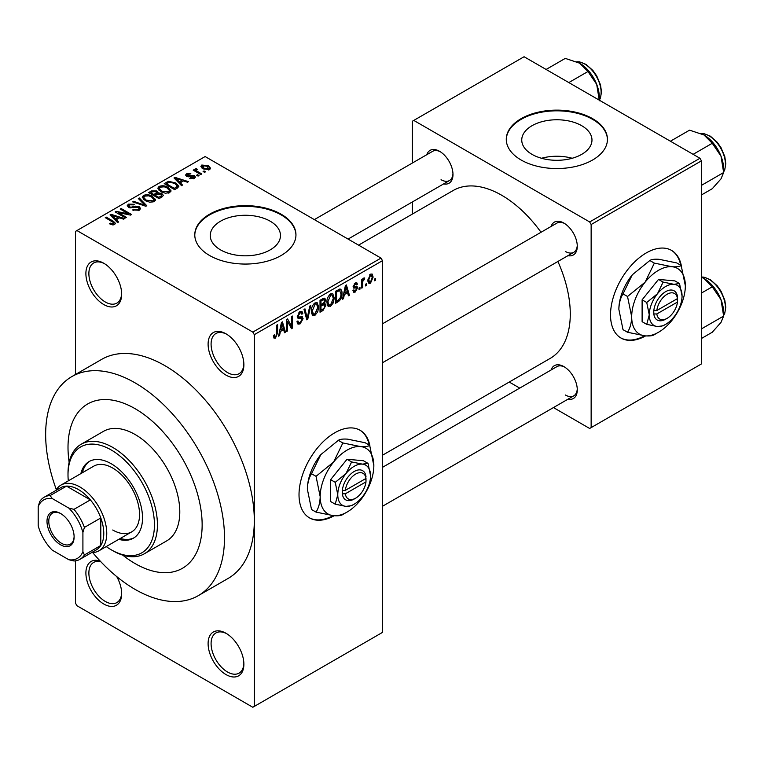 <?xml version="1.0" encoding="UTF-8"?>
<svg xmlns="http://www.w3.org/2000/svg" width="764" height="764" viewBox="0 0 764 764"><rect width="100%" height="100%" fill="white"/><g stroke="black" fill="none" stroke-linecap="round" stroke-linejoin="round"><path stroke-width="1.15" d="M225.991 375.114A25.288 14.602 60 0 1 208.104 344.134A25.288 14.602 60 0 1 225.991 333.811L225.991 333.811A25.288 14.602 60 0 1 243.878 364.791A25.288 14.602 60 0 1 225.991 375.114M226.755 334.269A23.187 13.389 -120 0 0 215.887 333.524A23.187 13.389 -120 0 0 212.335 352.099A23.187 13.389 -120 0 0 227.481 372.536A23.187 13.389 -120 0 0 239.075 373.682A23.187 13.389 -120 0 0 243.859 363.903M225.991 674.564A25.288 14.602 60 0 1 208.104 643.584A25.288 14.602 60 0 1 225.991 633.26L225.991 633.26A25.288 14.602 60 0 1 243.878 664.241A25.288 14.602 60 0 1 225.991 674.564M226.755 633.719A23.187 13.389 -120 0 0 215.887 632.974A23.187 13.389 -120 0 0 212.335 651.549A23.187 13.389 -120 0 0 227.481 671.986A23.187 13.389 -120 0 0 239.075 673.132A23.187 13.389 -120 0 0 243.859 663.353M116.73 576.591A25.288 14.602 60 0 1 121.667 593.676A25.288 14.602 60 0 1 103.78 604.009A25.288 14.602 60 0 1 85.988 575.168A25.288 14.602 60 0 1 100.189 561.053M100.8 561.702A23.187 13.389 -120 0 0 93.676 562.419A23.187 13.389 -120 0 0 90.123 580.993A23.187 13.389 -120 0 0 105.27 601.421A23.187 13.389 -120 0 0 116.863 602.576A23.187 13.389 -120 0 0 121.648 592.788M103.78 304.549A25.288 14.602 60 0 1 85.893 273.579A25.288 14.602 60 0 1 103.78 263.246L103.78 263.246A25.288 14.602 60 0 1 103.78 263.255A25.288 14.602 60 0 1 121.667 294.226A25.288 14.602 60 0 1 103.78 304.549M104.544 263.704A23.187 13.389 -120 0 0 93.676 262.959A23.187 13.389 -120 0 0 90.123 281.544A23.187 13.389 -120 0 0 105.27 301.971A23.187 13.389 -120 0 0 116.863 303.117A23.187 13.389 -120 0 0 121.648 293.338M369.929 446.052A50.586 29.204 120 0 0 360.083 430.266A50.586 29.204 120 0 0 334.794 432.768A50.586 29.204 120 0 0 301.742 477.347A50.586 29.204 120 0 0 309.496 517.877A50.586 29.204 120 0 0 334.145 515.748M369.213 445.078A50.586 29.204 120 0 0 359.787 430.094M581.691 125.697A35.115 20.275 0 0 0 543.424 121.304A35.115 20.275 0 0 0 521.745 140.032A35.115 20.275 0 0 0 532.03 154.366A35.115 20.275 0 0 0 570.297 158.759A35.115 20.275 0 0 0 591.976 140.032A35.115 20.275 0 0 0 581.691 125.697M572.188 158.272A35.115 20.275 0 0 0 541.542 158.272M592.635 118.687A50.586 29.204 0 0 0 537.503 112.356A50.586 29.204 0 0 0 506.274 139.344A50.586 29.204 0 0 0 521.096 159.991A50.586 29.204 0 0 0 576.218 166.323A50.586 29.204 0 0 0 607.447 139.344A50.586 29.204 0 0 0 592.635 118.687M607.447 139.688A50.586 29.204 0 0 0 592.635 119.375A50.586 29.204 0 0 0 537.78 112.986A50.586 29.204 0 0 0 506.284 139.688M220.538 249.876A35.115 20.275 180 0 1 210.253 235.541A35.115 20.275 180 0 1 231.931 216.814A35.115 20.275 180 0 1 270.198 221.207A35.115 20.275 180 0 1 280.483 235.541A35.115 20.275 180 0 1 258.805 254.269A35.115 20.275 180 0 1 220.538 249.876M281.133 214.207A50.586 29.204 0 0 0 226.01 207.875A50.586 29.204 0 0 0 194.782 234.854A50.586 29.204 0 0 0 209.594 255.51A50.586 29.204 0 0 0 264.726 261.832A50.586 29.204 0 0 0 295.954 234.854A50.586 29.204 0 0 0 281.133 214.207M295.954 235.197A50.586 29.204 0 0 0 281.133 214.894A50.586 29.204 0 0 0 226.287 208.496A50.586 29.204 0 0 0 194.782 235.197M551.092 226.459A18.966 10.954 60 0 1 563.87 223.069L563.87 223.069A18.966 10.954 60 0 1 577.278 246.304A18.966 10.954 60 0 1 567.958 255.663M564.634 223.537A16.865 9.731 -120 0 0 556.927 223.088L382.487 323.802M426.789 154.7A18.966 10.954 60 0 1 439.567 151.301L439.567 151.301A18.966 10.954 60 0 1 452.985 174.536A18.966 10.954 60 0 1 443.655 183.904M440.331 151.769A16.865 9.731 -120 0 0 432.625 151.329L314.357 219.612M551.092 369.996A18.966 10.954 60 0 1 563.87 366.596L563.87 366.596A18.966 10.954 60 0 1 577.278 389.831A18.966 10.954 60 0 1 567.958 399.2M564.634 367.064A16.865 9.731 -120 0 0 556.927 366.624L382.487 467.339M92.692 552.573A126.461 73.019 -120 0 0 135.075 589.378A126.461 73.019 -120 0 0 198.306 595.643A126.461 73.019 -120 0 0 217.692 494.298A126.461 73.019 -120 0 0 135.075 382.859A126.461 73.019 -120 0 0 71.845 376.595A126.461 73.019 -120 0 0 56.335 489.6M198.306 595.643L228.121 578.434A126.461 73.019 -120 0 0 254.307 520.532A126.461 73.019 -120 0 0 164.881 365.65A126.461 73.019 -120 0 0 101.65 359.386L71.845 376.595M382.487 455.229L550.195 358.402A96.961 55.982 -120 0 0 557.892 261.479M541.027 232.275A96.961 55.982 -120 0 0 501.719 195.269A96.961 55.982 -120 0 0 453.243 190.475L358.564 245.139M681.431 266.216A50.586 29.204 120 0 0 671.585 250.42A50.586 29.204 120 0 0 646.287 252.922A50.586 29.204 120 0 0 613.244 297.502A50.586 29.204 120 0 0 620.998 338.041A50.586 29.204 120 0 0 645.637 335.902M680.714 265.242A50.586 29.204 120 0 0 671.279 250.248M135.075 408.673A94.851 54.76 -120 0 0 87.65 403.975A94.851 54.76 -120 0 0 69.152 462.277A94.851 54.76 -120 0 1 87.65 403.975A94.851 54.76 -120 0 1 135.075 408.673A94.851 54.76 -120 0 1 197.036 492.255A94.851 54.76 -120 0 1 182.5 568.263A94.851 54.76 -120 0 0 197.036 492.255A94.851 54.76 -120 0 0 135.075 408.673M122.756 555.132A94.851 54.76 -120 0 0 135.075 563.565A94.851 54.76 -120 0 0 182.5 568.263A94.851 54.76 -120 0 1 135.075 563.565A94.851 54.76 -120 0 1 122.756 555.132M366.5 283.664L366.5 285.392L365.545 285.937L365.545 284.218L366.5 283.664M362.699 283.033L362.699 287.579L361.754 288.123L361.754 279.366L362.699 278.822L362.699 280.216L363.836 278.01L364.734 277.953L364.466 279.366L362.881 281.142L362.699 283.033L361.754 282.489M359.997 287.426L359.997 289.145L359.042 289.69L359.042 287.971L359.997 287.426M357.552 287.875L355.26 292.029L353.722 292.259L352.949 290.549L353.894 289.842L354.353 290.883L355.327 290.74L356.607 288.649L356.358 287.99L353.637 288.076L353.083 286.71L355.222 282.976L356.798 282.756L357.418 284.218L356.473 284.915L355.26 284.208L354.028 285.984L354.334 286.538L357.008 286.328L357.552 287.875L355.117 286.471M356.473 284.915L354.324 283.673M353.254 285.535L354.334 286.538M344.325 294.589L343.513 298.657L342.511 299.23L345.404 285.526L346.398 284.943L349.425 295.248L348.432 295.821L347.61 292.698L344.325 294.589L343.58 294.159M330.592 306.278L327.871 305.953L326.935 302.363C326.725 299.068 327.947 296.251 330.602 293.911L332.77 293.72L334.25 297.998L333.305 302.869L330.592 306.278L327.116 304.273M328.463 306.479L327.871 305.953M315.007 315.274L312.285 314.949L311.349 311.359C311.149 308.064 312.371 305.247 315.016 302.907L317.184 302.716L318.664 306.994L317.728 311.865L315.007 315.274L311.531 313.269M312.877 315.475L312.285 314.949M275.47 338.099L273.98 338.108L273.416 335.53L274.362 334.823L275.508 336.666L276.53 335.167L276.663 325.206L277.618 324.662L277.618 332.837L275.47 338.099L273.522 336.981M273.416 335.912L275.508 336.666M252.817 332.092L380.997 258.089L382.487 260.667L382.487 632.401L254.307 706.404L254.307 334.67L252.817 332.092L76.954 230.556L75.464 231.416L75.464 374.503M382.487 260.667L254.307 334.67M280.378 331.509L279.557 335.587L278.564 336.16L281.448 322.446L282.441 321.864L285.469 332.168L284.485 332.741L283.654 329.618L280.378 331.509L279.634 331.079M287.503 321.348L287.503 330.993L286.557 331.538L286.557 319.495L287.57 318.913L291.571 326.257L291.571 316.602L292.517 316.057L292.517 328.1L291.504 328.692L287.503 321.348L286.557 320.804M301.646 316.621L303.088 318.664L300.128 323.86L297.989 324.146L296.986 321.606L297.941 320.899L298.619 322.589L300.214 322.408L302.143 319.228L301.713 318.168L298.017 318.321L297.263 316.458L299.956 311.597L301.933 311.33L302.811 313.546L301.866 314.252L301.293 312.782L299.994 312.992L298.208 315.952L298.581 317.05L297.263 316.296L298.504 317.003L302.363 316.793M310.719 305.543L307.739 319.314L306.813 319.849L304.005 309.42L304.979 308.857L307.224 318.206L309.726 306.116L310.719 305.543M323.917 302.745L325.846 305.323L322.962 310.528L320.021 312.218L320.021 300.176L324.805 298.122L325.579 299.994L324.557 303.107L325.101 303.232M339.76 289.002C341.422 289.384 342.157 290.874 341.976 293.462C342.224 296.738 341.031 299.459 338.385 301.618L335.606 303.222L335.606 291.179L340.629 289.145M373.138 277.084L370.492 283.234L368.897 283.396L367.856 280.226L370.492 274.161L372.116 274.018L373.138 277.084L372.097 276.482M375.439 278.507L375.439 280.226L374.494 280.77L374.494 279.051L375.439 278.507M75.464 560.843L75.464 603.149L76.954 605.728L252.817 707.263L254.307 706.404M205.535 171.804L204.58 172.349L203.09 171.489L204.045 170.945L205.535 171.804M199.032 175.558L198.077 176.102L196.587 175.243L197.542 174.698L199.032 175.558M182.548 185.079L181.555 185.652L174.001 177.964L175.004 177.382L188.46 181.66L187.466 182.233L183.532 180.906L180.247 182.806L182.548 185.079M170.888 191.506L170.888 190.121L169.761 192.614L165.406 193.235L160.889 191.716L157.804 188.211L159.065 186.426C162.35 185.327 165.349 185.652 168.08 187.419L171.021 190.847M155.302 200.502L155.302 199.117L154.185 201.61L149.82 202.231L145.313 200.712L142.219 197.207L143.479 195.422C146.764 194.323 149.773 194.648 152.494 196.415L155.445 199.843M139.306 210.195L132.64 209.976L133.452 209.355L138.169 209.441L139.086 208.324L138.303 207.302L128.581 207.33L127.254 205.631L128.428 204.122L134.397 204.265L133.585 204.895L129.679 204.809L128.82 205.831L129.574 206.796L130.93 207.245L135.314 206.146L139.229 206.748L140.614 208.543L139.306 210.195M118.592 221.999L117.599 222.572L110.054 214.885L111.047 214.312L124.513 218.58L123.52 219.153L119.576 217.835L116.3 219.726L118.592 221.999M380.997 258.089L205.124 156.553L76.954 230.556M112.413 224.874L109.338 223.747L110.15 223.117L113.464 223.709L113.693 222.668L105.27 217.644L106.215 217.1L113.301 221.188L115.479 223.346L114.638 224.435L112.413 224.874M113.464 224.855L113.693 222.668M126.537 217.406L125.592 217.96L115.163 211.934L116.176 211.351L128.533 213.872L120.177 209.04L121.123 208.496L131.551 214.512L130.539 215.104L118.191 212.593L126.537 217.406M146.774 205.726L145.848 206.261L132.602 201.858L133.585 201.295L145.036 205.325L138.332 198.554L139.325 197.981L146.774 205.726M161.997 196.94L159.055 198.64L148.627 192.614L151.578 190.914L156.801 190.924L157.967 192.776L161.825 193.502L163.381 195.383L161.997 196.94M158.014 192.471L157.967 193.731M177.42 188.04L174.641 189.644L164.212 183.618L168.558 181.326L175.739 182.921L178.871 186.311L177.42 188.04M194.428 178.365L189.682 178.298L190.494 177.668L193.416 177.706L193.512 176.283L186.559 176.341L185.566 175.052L186.531 173.858L190.895 173.839L187.648 174.459L187.352 175.701L194.276 175.634L195.441 177.095L194.428 178.365M194.027 178.575L193.512 176.283M186.989 176.551L186.989 175.204L187.352 176.685M201.744 173.991L200.789 174.545L193.206 170.162L194.151 169.618L195.364 170.315L195.145 168.882L196.453 168.596L197.265 169.379L196.453 169.694L196.434 170.725L201.744 173.991M194.839 169.341L195.145 170.028M196.453 168.596L196.434 172.024M209.661 169.579L203.09 168.834L200.865 166.361L201.811 165.034L208.295 165.74L210.616 168.252L209.661 169.579M699.948 158.272L701.438 160.851L591.145 224.53L589.655 221.952L699.948 158.272L524.075 56.737L412.293 121.275L412.293 163.066M412.293 202.011L412.293 214.111M591.145 224.53L591.145 427.611L589.655 428.47L553.461 407.565M519.73 388.102L509.254 382.048M591.145 427.611L701.438 363.931L701.438 160.851M589.655 221.952L413.782 120.416M620.702 337.86A50.586 29.204 120 0 0 644.587 335.807M565.36 251.461A16.865 9.731 -120 0 0 573.793 252.301A16.865 9.731 -120 0 0 577.259 245.406M441.057 179.702A16.865 9.731 -120 0 0 449.49 180.533A16.865 9.731 -120 0 0 452.957 173.638M565.36 394.998A16.865 9.731 -120 0 0 573.793 395.828A16.865 9.731 -120 0 0 577.259 388.933M309.2 517.706A50.586 29.204 120 0 0 333.085 515.652M110.15 224.177L110.15 223.117M106.215 218.189L106.215 217.1M111.047 215.897L111.047 214.312M116.3 221.245L116.3 219.726M113.244 216.575L115.393 218.838L118.038 217.31L111.706 215.181L113.244 216.575L113.244 218.141M115.393 220.328L115.393 218.838M111.706 216.575L111.706 215.181M118.038 218.724L118.038 217.31M116.176 212.516L116.176 211.351M128.533 214.694L128.533 213.872M121.123 209.584L121.123 208.496M118.191 213.681L118.191 212.593M133.452 210.377L133.452 209.355M138.169 210.692L138.169 209.441M128.428 207.235L128.428 204.122M129.574 207.76L129.574 206.796M130.93 208.028L130.93 207.245M135.314 207.139L135.314 206.146M139.229 210.234L139.229 206.748M133.585 202.193L133.585 201.295M145.036 205.993L145.036 205.325M139.325 199.566L139.325 197.981M143.479 199.442L143.479 195.422M152.494 197.57L152.494 196.415M144.711 196.128L143.747 197.475L146.277 200.168L152.953 200.903L153.889 199.566L151.52 196.94L148.76 195.813L144.711 196.128M146.277 201.209L146.277 200.168M152.953 202.107L152.953 200.903M151.578 192.318L151.578 190.914M156.801 194.304L156.801 190.924M161.653 197.141L161.825 193.502M150.794 193.865L150.794 192.767L153.908 194.572L156.782 192.433L156.782 194.314M153.908 195.66L153.908 194.572M156.582 194.428L156.028 191.563L152.447 191.812L150.794 192.767M155.13 195.269L158.788 197.379L161.653 195.584L160.879 194.056L157.002 194.19L155.13 195.269L155.13 196.367M158.788 198.478L158.788 197.379M160.803 197.628L160.803 196.224M159.065 190.446L159.065 186.426M168.08 188.574L168.08 187.419M160.287 187.132L159.332 188.479L161.853 191.172L168.538 191.907L169.474 190.57L167.096 187.944L164.336 186.817L160.287 187.132M161.853 192.213L161.853 191.172M168.538 193.111L168.538 191.907M168.558 182.529L168.558 181.326M175.739 184.067L175.739 182.921M166.38 183.771L174.373 188.393L177.324 186.024L174.775 183.456L169.618 182.138L166.38 183.771L166.38 184.869M174.373 189.482L174.373 188.393M176.073 188.813L176.073 187.4M175.004 178.977L175.004 177.382M180.247 184.325L180.247 182.806M177.2 179.655L179.349 181.918L181.985 180.39L175.663 178.26L177.2 179.655L177.2 181.211M179.349 183.408L179.349 181.918M175.663 179.645L175.663 178.26M181.985 181.803L181.985 180.39M190.494 178.614L190.494 177.668M193.416 178.786L193.416 177.706M186.531 176.322L186.531 173.858M188.288 176.856L188.288 175.892M194.276 178.461L194.276 175.634M197.542 175.796L197.542 174.698M194.151 170.706L194.151 169.618M195.364 171.413L195.364 170.315M197.809 172.817L197.809 171.728M204.045 172.043L204.045 170.945M201.811 167.946L201.811 165.034M208.295 166.905L208.295 165.74M208.61 169.98L207.426 166.323L202.861 165.683L202.336 168.357M202.861 165.683L204.036 168.281L208.61 168.93L209.126 168.156L209.126 169.828M204.036 169.322L204.036 168.281M278.774 335.129L279.557 335.587M284.122 331.385L285.469 332.168M282.441 328.912L283.654 329.618M281.582 325.903L280.694 329.914L283.339 328.396L282.021 323.373L281.582 325.903L280.818 325.454M279.968 329.494L280.694 329.914M281.333 322.971L282.021 323.373M286.557 330.449L287.503 330.993M289.537 325.082L291.571 326.257M290.568 326.973L292.517 328.1M297.015 322.055L300.128 323.86M299.708 311.76L302.811 313.546M298.934 312.38L299.994 312.992M297.349 315.456L298.208 315.952M300.08 316.926L303.088 318.664M306.469 318.578L307.739 319.314M306.211 317.623L307.224 318.206M317.662 306.412L318.664 306.994M316.984 311.435L317.728 311.865M315.026 304.311L312.304 310.833L313.402 314.004L315.007 313.87L317.719 307.5L316.649 304.196L313.975 303.709M311.387 310.308L312.304 310.833M322.952 298.476L325.579 299.994M322.819 303.566L325.846 305.323M320.976 301.035L320.976 304.635L323.745 302.916L324.633 300.739L324.203 299.583L320.976 301.035L320.021 300.481M320.021 304.082L320.976 304.635M320.976 306.039L320.976 310.26L323.965 308.389L324.901 305.877L324.404 304.569L320.976 306.039L320.021 305.495M320.021 309.716L320.976 310.26M321.625 304.253L322.847 304.96M333.238 297.416L334.25 297.998M332.569 302.439L333.305 302.869M330.602 295.315L327.88 301.837L328.978 305.008L330.583 304.874L333.305 298.504L332.235 295.2L329.561 294.713M326.963 301.312L327.88 301.837M337.163 300.911L338.385 301.618M340.983 292.889L341.976 293.462M336.552 292.039L336.552 301.264L338.261 300.281L340.648 297.148L341.021 293.987L339.588 290.53L336.552 292.039L335.606 291.485M335.606 300.72L336.552 301.264M337.01 290.368L338.232 291.065M338.156 289.699L340.047 290.645L338.29 289.632M342.73 298.208L343.513 298.657M348.078 294.465L349.425 295.248M346.388 291.991L347.61 292.698M345.538 288.983L344.65 292.994L347.286 291.476L345.968 286.443L345.538 288.983L344.765 288.534M343.915 292.574L344.65 292.994M345.29 286.051L345.968 286.443M352.968 290.712L355.26 292.029M353.13 286.118L356.358 287.99M355.25 282.966L357.418 284.218M359.042 288.591L359.997 289.145M361.754 287.035L362.699 287.579M361.754 279.672L362.699 280.216M363.253 278.659L364.466 279.366M363.034 279.166L363.779 279.605M361.754 280.493L362.881 281.142M365.545 284.838L366.5 285.392M367.971 281.782L370.492 283.234M370.473 275.432L368.802 279.672L369.537 282.059L370.521 281.973L372.192 277.714L371.476 275.355L369.575 274.916M367.895 279.156L368.802 279.672M374.494 279.681L375.439 280.226M118.802 539.327A44.264 25.556 -120 0 0 133.366 538.219A44.264 25.556 -120 0 0 140.146 502.75A44.264 25.556 -120 0 0 111.229 463.748A44.264 25.556 -120 0 0 89.101 461.551A44.264 25.556 -120 0 0 80.86 473.613M120.292 538.467A44.264 25.556 -120 0 0 134.092 537.77M106.234 546.575A61.13 35.287 -120 0 0 111.229 549.793A61.13 35.287 -120 0 0 154.452 524.839A61.13 35.287 -120 0 0 111.229 449.977A61.13 35.287 -120 0 0 68.006 474.931A61.13 35.287 -120 0 0 68.302 480.862M112.719 550.653L111.229 549.793L112.719 550.653A63.231 36.51 60 0 0 144.339 553.785L166.695 540.883A63.231 36.51 -120 0 0 176.388 490.211A63.231 36.51 -120 0 0 135.075 434.487A63.231 36.51 -120 0 0 103.465 431.354L81.108 444.266A63.231 36.51 60 0 1 112.719 447.398A63.231 36.51 60 0 1 154.032 503.113A63.231 36.51 60 0 1 144.339 553.785M68.006 474.931L68.006 473.212A63.231 36.51 60 0 1 81.108 444.266M55.782 490.526A37.942 21.908 60 0 1 60.958 485.102L93.752 466.164A37.942 21.908 60 0 1 112.719 468.046A37.942 21.908 60 0 1 137.51 501.48A37.942 21.908 60 0 1 131.695 531.878A37.942 21.908 60 0 1 112.719 530.006M89.856 461.141A44.264 25.556 -120 0 0 82.35 472.754M693.12 154.338L712.277 143.269L721.006 156.152A27.819 16.063 -120 0 1 723.642 169.025L723.642 172.54L721.006 178.862L712.277 188.698L701.438 194.963M701.438 185.365L723.642 172.54L721.006 156.152A27.819 16.063 -120 0 0 703.969 134.961L712.277 143.269M670.41 141.216L689.567 130.157L703.969 134.961M46.996 521.315A19.176 11.078 60 0 1 60.557 513.484A19.176 11.078 60 0 1 74.118 536.968A19.176 11.078 60 0 1 60.557 544.799A19.176 11.078 60 0 1 46.996 521.315M61.015 513.752A17.916 10.343 -120 0 0 52.496 513.112A17.916 10.343 -120 0 0 48.781 521.315A17.916 10.343 -120 0 0 56.603 539.346A17.916 10.343 -120 0 0 70.412 544.14A17.916 10.343 -120 0 0 74.108 536.443M60.958 485.102A37.942 21.908 60 0 1 90.2 495.263A37.942 21.908 60 0 1 106.759 533.444A37.942 21.908 60 0 1 98.9 550.815A37.942 21.908 60 0 1 91.613 552.582M82.913 551.627L84.403 554.96A35.832 20.685 60 0 1 79.962 559.315L96.359 549.851A35.832 20.685 -120 0 0 100.8 545.486A35.832 20.685 -120 0 0 103.78 533.444A35.832 20.685 -120 0 0 100.8 517.954A35.832 20.685 -120 0 0 90.362 499.885L66.516 486.114A35.832 20.685 -120 0 0 60.528 487.785L44.131 497.249A35.832 20.685 60 0 1 50.128 495.578L52.258 498.539A33.721 19.472 -120 0 0 38.2 506.656L38.2 525.813A33.721 19.472 -120 0 0 52.258 550.166L68.855 559.745A33.721 19.472 -120 0 0 82.913 551.627L82.913 532.47A33.721 19.472 -120 0 0 68.855 508.117L52.258 498.539M68.855 508.117L73.974 509.349L90.362 499.885A35.832 20.685 -120 0 0 66.516 486.114L50.128 495.578M84.403 554.96L100.8 545.486L100.8 517.954L84.403 527.418L82.913 532.47M38.2 506.656L39.69 501.604A35.832 20.685 60 0 1 44.131 497.249M79.962 559.315A35.832 20.685 60 0 1 73.974 560.977L68.855 559.745M73.974 509.349A35.832 20.685 60 0 1 84.403 527.418M701.438 338.49L712.277 332.225L721.006 322.389L723.642 316.076L701.438 328.892M721.006 299.679L723.642 316.076L723.642 312.562A27.819 16.063 -120 0 0 721.006 299.679A27.819 16.063 -120 0 0 703.969 278.488L712.277 286.806L721.006 299.679M701.438 293.061L712.277 286.806M701.438 277.189L703.969 278.488M568.817 82.569L587.984 71.51L596.703 84.384A27.819 16.063 -120 0 1 599.339 97.267L599.339 100.189L600.447 98.05L601.497 91.928L600.504 84.88L596.751 75.942L592.902 70.469L586.064 64.405L579.542 61.836L576.81 61.75M546.107 69.457L565.264 58.389L579.666 63.192A27.819 16.063 -120 0 1 596.703 84.384L599.339 100.781M579.666 63.192L587.984 71.51M365.985 478.436L345.328 490.354L342.243 490.421L342.339 493.811A16.865 9.731 120 0 0 354.171 499.026L355.661 498.166A14.755 8.519 120 0 0 365.985 481.874L365.985 478.436A14.755 8.519 120 0 0 355.661 474.072A14.755 8.519 120 0 0 345.328 490.354M365.994 476.707A16.865 9.731 120 0 0 354.171 471.493A16.865 9.731 120 0 0 342.339 490.364L342.243 490.421M370.559 475.791A23.187 13.389 120 0 0 362.365 464.13A23.187 13.389 120 0 0 345.968 473.594A23.187 13.389 120 0 0 337.774 494.719A23.187 13.389 120 0 0 345.968 506.389A23.187 13.389 120 0 0 362.365 496.915A23.187 13.389 120 0 0 370.559 475.791L368.028 463.395L362.365 464.13L351.631 461.933L345.968 473.594L335.234 482.332L337.774 494.719L335.234 504.192L345.968 506.389L351.631 505.653L353.207 504.708M335.234 504.192L330.621 501.518L330.621 479.658L347.018 459.269L363.406 460.73L368.028 463.395M351.631 461.933L347.018 459.269M335.234 482.332L330.621 479.658M342.864 442.958L333.601 462.048A37.942 21.908 120 0 0 320.183 496.619A37.942 21.908 120 0 0 333.601 515.7A37.942 21.908 120 0 0 360.427 500.21A37.942 21.908 120 0 0 373.844 465.639A37.942 21.908 120 0 0 360.427 446.558A37.942 21.908 120 0 0 333.601 462.048L316.038 476.335L311.521 473.728L320.784 454.647L338.347 440.351C339.932 439.224 343.017 438.832 347.61 439.157L365.173 442.748L369.69 445.355C368.105 446.482 365.02 446.883 360.427 446.558L342.864 442.958L338.347 440.351M316.038 476.335L320.183 496.619C320.021 502.836 318.636 508.003 316.038 512.109L333.601 515.7C338.156 516.025 341.241 515.633 342.864 514.497L345.452 512.959M316.038 512.109L311.521 509.493L307.367 489.218C307.539 482.991 308.914 477.825 311.521 473.728M373.844 465.639L369.69 445.355M320.784 454.647A37.942 21.908 120 0 0 307.367 489.218M342.339 493.811L345.328 493.802L365.985 481.874M345.328 493.802A14.755 8.519 120 0 0 355.661 498.166M364.6 479.238L366.09 480.098M677.477 298.59L656.83 310.518L653.745 310.576L653.831 313.966A16.865 9.731 120 0 0 665.664 319.18L667.153 318.321A14.755 8.519 120 0 0 677.477 302.038L677.477 298.59A14.755 8.519 120 0 0 667.153 294.226A14.755 8.519 120 0 0 656.83 310.518M677.496 296.862A16.865 9.731 120 0 0 665.664 291.647A16.865 9.731 120 0 0 653.831 310.528L653.745 310.576M682.061 295.954A23.187 13.389 120 0 0 673.858 284.294A23.187 13.389 120 0 0 657.47 293.758A23.187 13.389 120 0 0 649.266 314.883A23.187 13.389 120 0 0 657.47 326.543A23.187 13.389 120 0 0 673.858 317.079A23.187 13.389 120 0 0 682.061 295.954L679.521 283.559L673.858 284.294L663.123 282.097L657.47 293.758L646.736 302.487L649.266 314.883L646.736 324.347L657.47 326.543L663.123 325.808L664.709 324.872M646.736 324.347L642.113 321.682L642.113 299.822L658.511 279.423L674.908 280.894L679.521 283.559M663.123 282.097L658.511 279.423M646.736 302.487L642.113 299.822M654.356 263.122L645.093 282.202A37.942 21.908 120 0 0 631.685 316.773A37.942 21.908 120 0 0 645.093 335.854A37.942 21.908 120 0 0 671.928 320.374A37.942 21.908 120 0 0 685.337 285.793A37.942 21.908 120 0 0 671.928 266.712A37.942 21.908 120 0 0 645.093 282.202L627.53 296.489L623.013 293.882L632.277 274.801L649.839 260.514C651.425 259.388 654.509 258.986 659.103 259.311L676.675 262.911L681.192 265.519C679.607 266.646 676.512 267.037 671.928 266.712L654.356 263.122L649.839 260.514M627.53 296.489L631.685 316.773C631.513 323 630.138 328.167 627.53 332.264L645.093 335.854C649.648 336.189 652.733 335.788 654.356 334.661L656.944 333.114M627.53 332.264L623.013 329.656L618.869 309.372C619.031 303.146 620.416 297.989 623.013 293.882M685.337 285.793L681.192 265.519M632.277 274.801A37.942 21.908 120 0 0 618.869 309.372M653.831 313.966L656.83 313.956L677.477 302.038M656.83 313.956A14.755 8.519 120 0 0 667.153 318.321M676.092 299.392L677.592 300.252M113.301 222.334L113.301 221.188M133.127 207.77L133.127 206.777M143.011 205.325L143.011 204.59M155.694 194.944L155.694 193.54M166.867 183.494L166.867 182.08M189.806 176.704L189.806 175.51M276.663 332.283L277.618 332.837M297.282 316.879L299.774 318.321M305.743 315.885L306.841 316.525M321.739 309.821L322.962 310.528M321.405 299.373L322.628 300.08M353.083 286.691L355.432 288.047M723.642 171.776A23.187 13.389 -120 0 0 725.428 164.212A23.187 13.389 -120 0 0 701.276 133.585M723.642 315.312A23.187 13.389 -120 0 0 725.428 307.739A23.187 13.389 -120 0 0 701.438 277.112M599.339 100.017A23.187 13.389 -120 0 0 601.125 92.444A23.187 13.389 -120 0 0 576.973 61.827M113.893 223.098L113.893 224.759M139.086 208.324L139.086 210.31M128.82 205.831L128.82 207.455M143.747 197.475L143.747 199.662M153.889 199.566L153.889 201.763M159.332 188.479L159.332 190.666M169.474 190.57L169.474 192.767M177.324 186.024L177.324 188.087M196.138 170.171L196.138 171.852M298.619 322.589L296.995 321.644M301.713 318.168L299.727 317.022M301.293 312.782L299.622 311.817M316.649 304.196L314.739 303.079M313.402 314.004L311.464 312.887M324.203 299.583L322.618 298.676M324.404 304.569L322.742 303.614M332.235 295.2L330.315 294.092M328.978 305.008L327.049 303.891M354.353 290.883L353.312 290.282M356.1 284.074L354.754 283.291M371.476 275.355L370.005 274.505M369.537 282.059L367.885 281.104M723.642 171.957L724.749 169.818L725.8 163.697L724.807 156.639L721.044 147.71L717.195 142.238L710.367 136.173L703.845 133.605L701.113 133.519M382.487 362.747L573.793 252.301M573.793 395.828L382.487 506.274M449.49 180.533L348.078 239.084M98.9 550.815L131.695 531.878M701.438 277.017L703.845 277.131L710.367 279.7L717.195 285.765L721.044 291.237L724.807 300.176L725.8 307.224L724.74 313.364L723.642 315.494"/></g></svg>
